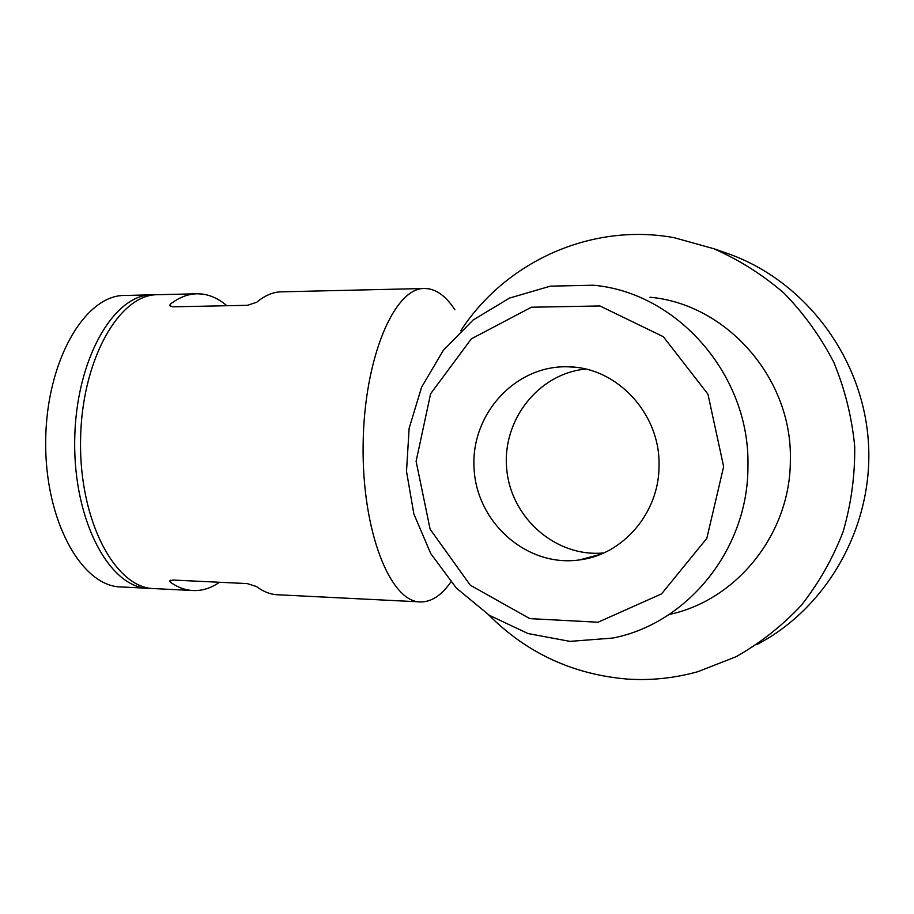 <?xml version="1.0" encoding="UTF-8"?>
<svg xmlns="http://www.w3.org/2000/svg" width="914" height="914" viewBox="0 0 914 914"><rect width="100%" height="100%" fill="white"/><g stroke="black" fill="none" stroke-linecap="round" stroke-linejoin="round"><path stroke-width="1.37" d="M419.435 601.858L278.256 594.797C270.841 594.637 263.575 591.872 256.446 586.514L247.226 583.589L172.895 580.047L169.616 580.996L170.541 582.367C178.196 587.656 185.999 590.387 193.951 590.581C202.782 590.73 211.305 587.953 219.486 582.275M192.066 590.49L154.74 588.627C116.032 589.05 79.404 522.123 80.546 441.096C81.232 360.059 119.414 293.634 158.145 294.696L196.327 293.805M226.843 305.722C219.052 299.015 210.791 295.119 202.063 294.034L197.413 293.782C188.273 293.862 179.281 297.279 170.461 304.054L169.536 305.619L172.826 306.818L247.466 305.31L256.731 302.248C264.969 295.359 273.343 291.874 281.866 291.817L423.936 288.504M450.865 582.001C441.679 595.174 431.716 601.823 420.954 601.938C390.632 603.011 361.898 531.822 363.121 444.901C364.001 357.968 394.494 287.03 424.816 288.493L428.563 288.778C438.183 290.526 446.946 297.518 454.864 309.777M713.069 248.402L728.824 253.932C804.331 280.872 862.245 356.346 868.3 440.605C874.435 524.853 827.924 607.582 756.929 644.553M649.991 297.244C726.39 303.996 792.518 378.236 790.347 460.073C790.667 533.719 736.535 600.475 669.037 614.516M747.938 466.3C748.36 549.108 687.545 623.645 612.711 638.063L569.925 641.377L527.972 633.539L489.401 615.339L456.394 588.113L430.768 553.621L413.859 513.954L406.513 471.396L409.129 428.335L421.594 387.205L443.301 350.359L473.132 320.003L509.509 298.09L550.388 286.151L593.335 285.225C677.137 292.434 750.28 375.048 747.938 466.3M723.648 466.597L706.83 538.323L661.519 593.917L598.019 622.228L529.834 618.641L470.299 585.211L430.117 529.217L416.11 461.33L430.597 393.785L471.316 338.866L531.411 307.218L599.938 305.962L663.313 336.683L707.939 394.151L723.648 466.597M659.028 465.489C660.399 413.768 616.927 367.359 568.657 366.834C515.553 364.64 470.573 414.271 474.058 468.334C476.525 522.454 526.704 567.366 579.27 559.962C622.982 554.924 659.428 512.685 659.028 465.489M151.016 588.353L149.21 588.353C110.331 588.753 73.554 521.928 74.697 441.016C75.382 360.105 113.713 293.771 152.604 294.822L154.82 294.868M147.257 588.25L121.733 586.971C82.077 587.325 44.569 520.934 45.7 440.628C46.374 360.322 85.402 294.457 125.081 295.462L151.473 294.845M585.577 369.073C537.878 373.7 501.637 420.966 506.767 469.51C511.177 518.124 556.02 557.62 603.8 552.924M460.759 330.811C505.054 262.272 590.558 222.41 674.121 237.674L713.606 248.688C739.06 259.805 762.527 274.623 783.995 293.143C803.92 313.548 820.532 336.626 833.819 362.367C844.913 389.238 851.871 417.207 854.704 446.283C855.058 475.474 851.185 503.98 843.085 531.799C832.677 558.717 818.681 583.315 801.098 605.582C781.767 626.136 760.06 643.193 735.964 656.778L697.919 671.664C674.726 678.142 651.282 680.622 627.598 679.102C573.169 674.566 526.841 653.144 488.613 614.836M170.541 582.367L170.541 580.264M170.461 306.498L170.461 304.054M579.27 559.962L600.544 554.318M568.657 366.834L573.901 367.177"/></g></svg>
